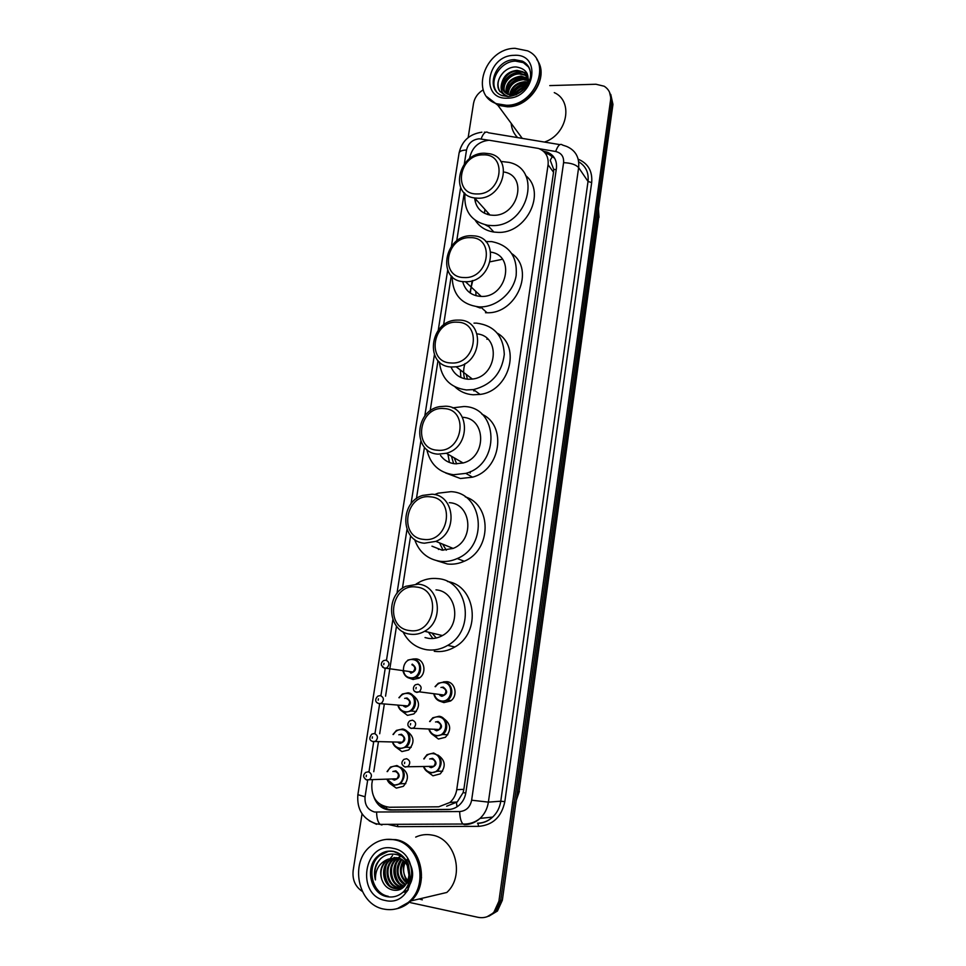 <?xml version="1.0" encoding="UTF-8"?>
<svg xmlns="http://www.w3.org/2000/svg" width="966" height="966" viewBox="0 0 966 966"><rect width="100%" height="100%" fill="white"/><g stroke="black" fill="none" stroke-linecap="round" stroke-linejoin="round"><path stroke-width="1.45" d="M443.539 681.851L447.004 681.682C455.59 682.491 458.125 696.293 450.506 701.026L443.877 702.596L440.846 701.533M443.732 718.571C451.013 723.957 451.581 730.187 445.423 737.287L438.443 739.038L431.488 733.725M437.803 754.989C445.411 760.133 446.22 766.436 440.255 773.875L432.949 775.807L426.248 770.844M413.098 658.981L416.141 658.872C424.799 659.633 426.948 673.821 419.015 678.192L412.977 679.472L409.765 678.301M412.687 695.17C420.029 700.676 420.415 706.919 413.871 713.922L407.471 715.371L400.721 710.252M406.734 731.057C414.366 736.321 415.006 742.625 408.654 749.966L401.916 751.584L395.396 746.79M400.697 767.258C408.63 772.281 409.524 778.632 403.365 786.324L396.314 788.111L390.047 783.668M372.465 779.973L371.85 783.897C371.258 797.759 377.126 805.547 389.443 807.25L438.721 806.803L449.902 802.48C453.622 799.16 455.904 794.885 456.737 789.681L548.084 164.763C548.797 156.697 545.585 151.251 538.473 148.438L489.122 140.227C478.822 141.386 472.374 147.086 469.778 157.325L469.573 158.702M475.26 390.892L473.678 390.844M487.576 339.163L486.864 339.199M501.366 259.504L490.354 261.75M472.12 280.72L470.297 293.084M480.307 308.021L476.624 306.717M489.013 226.744L485.33 224.849M475.018 200.699L475.369 198.767M446.642 806.212L457.22 801.973L463.112 792.591L463.849 789.355L553.542 172.262L553.711 169.436L550.234 160.223L552.793 155.768M464.248 192.753L456.701 241.017M451.267 275.793L443.563 325.071M438.009 360.584L430.148 410.936M424.472 447.222L416.431 498.649M410.635 535.732L402.424 588.294M396.495 626.197L385.555 696.172M384.287 704.286L379.686 733.774M378.406 741.96L373.757 771.713M549.775 85.6L595.974 84.247L604.136 86.216C609.051 89.331 611.2 93.968 610.56 100.138L498.915 901.206L493.976 912.061C489.52 916.71 484.207 918.473 478.061 917.326L410.478 902.655M468.16 137.583L473.497 103.543C474.596 97.711 477.832 93.147 483.193 89.826M362.274 891.389C355.234 886.643 352.192 879.676 353.17 870.463L362.057 813.819M609.546 92.253L611.756 102.275L500.642 900.735L495.715 911.542L487.154 916.71L495.715 911.542L500.642 900.735L611.756 102.275L609.546 92.253M374.084 797.59C377.271 805.499 382.753 809.653 390.542 810.027L447.97 809.544C452.148 809.472 455.88 808.011 459.188 805.185C462.823 801.889 465.057 797.687 465.866 792.567L556.428 168.217C557.128 160.259 553.965 154.874 546.949 152.048L543.484 151.276M450.144 809.387L392.631 809.87C388.09 809.834 384.118 808.144 380.737 804.799M545.428 153.389L548.398 154.077L554.641 158.255M610.754 94.402L612.951 104.4L502.344 900.252L497.442 911.023L488.905 916.179M470.406 471.565L470.164 473.123M537.325 60.23C549.557 77.111 530.201 107.286 507.476 106.803L497.864 105.27L487.057 96.926M517.631 137.607C513.803 133.767 511.654 129.021 511.183 123.346M497.43 104.69L489.702 99.643M536.794 59.421C549.666 76.145 530.298 107.033 507.283 106.526L497.659 104.992L486.949 96.793M506.377 105.27L496.741 103.748C469.041 95.151 484.739 48.155 515.071 48.324L527.545 50.836C552.673 61.426 535.442 106.043 506.377 105.27M496.307 91.323C488.555 80.335 500.811 61.063 515.53 61.112L523.318 62.633L528.957 67.354M503.769 91.166C498.347 84.078 507.029 70.651 517.595 71.11L522.968 72.317L522.485 71.593C525.745 73.319 527.726 75.916 528.426 79.405M508.321 96.528C501.982 94.318 499.833 89.753 501.861 82.81C503.974 75.324 509.058 71.182 517.1 70.385L522.485 71.593M504.94 92.458C501.294 84.984 509.879 73.609 519.515 73.971L524.876 75.179L527.774 77.244M504.626 92.156C500.545 84.754 509.167 72.873 519.032 73.259L524.405 74.467L527.605 76.833M506.365 93.557C506.015 84.054 511.026 78.463 521.423 76.809L528.317 78.946M505.991 93.304C505.29 83.631 510.277 77.896 520.952 76.109L528.209 78.5M516.086 94.765L512.741 95.223L508.056 94.414C508.961 85.745 514.045 80.818 523.318 79.635L528.33 80.685M507.621 94.233C508.213 85.322 513.296 80.226 522.847 78.934L528.378 80.238M510.145 95.018C512.052 87.435 517.076 83.233 525.202 82.424L527.955 82.726M509.589 94.897C511.268 87.012 516.315 82.629 524.731 81.736L528.076 82.182M527.062 85.201L527.086 85.201C520.203 85.708 515.421 89.041 512.717 95.223M512.016 95.223C514.54 88.655 519.406 85.08 526.603 84.513L527.364 84.537M516.339 94.656L524.659 88.594M515.24 94.958C517.522 91.166 520.964 88.703 525.54 87.568M526.712 85.986C530.322 75.094 526.832 68.755 516.279 66.968C503.974 66.292 493.602 81.941 499.543 90.985L505.472 95.815L507.669 96.467M508.056 94.414C503.334 92.217 501.269 88.353 501.861 82.81M554.267 92.615C573.828 101.189 567.332 134.612 544.45 142.062M500.038 91.698C496.343 84.984 497.744 78.258 504.228 71.544M502.26 87.181C504.01 76.785 517.993 68.876 527.146 73.513M506.208 92.651C509.48 82.762 516.303 77.872 526.687 77.98M526.301 77.304L528.136 78.234M511.002 95.151C514.323 88.172 519.913 84.259 527.75 83.438M514.347 95.103C517.112 90.864 521.072 88.039 526.253 86.638M502.163 86.179C505.484 76.869 512.089 72.1 521.978 71.882M522.739 71.967L526.977 73.175M506.124 91.637C509.42 82.484 515.929 77.787 525.673 77.546M526.518 77.63L528.028 77.92M510.64 95.103C514.009 87.809 519.744 83.813 527.859 83.076M513.876 95.163C516.75 90.526 520.988 87.532 526.579 86.179M477.119 193.937C452.33 194.734 458.765 154.149 483.157 154.874C508.104 153.594 501.873 194.915 477.119 193.937M477.759 198.199L474.644 197.958C448.792 195.084 458.584 152.326 484.715 153.22L489.774 153.775C514.093 158.267 503.081 199.479 477.759 198.199M489.979 215.032L474.644 197.958C475.731 207.376 480.827 213.051 489.979 215.032L493.022 215.273C517.691 216.65 528.305 176.621 504.602 172.117M487.975 225.621L487.13 225.187M475.405 202.268L475.827 199.274M487.106 225.875L486.731 225.126M484.461 213.269L484.932 209.405M500.75 161.419L509.082 162.397C543.339 169.509 527.351 227.686 491.465 225.549L487.649 225.271C471.191 221.492 463.632 210.878 464.96 193.429M525.613 175.558C546.901 192.21 526.289 234.195 497.659 232.347L493.892 232.057C485.777 230.777 479.571 226.865 475.26 220.32M487.697 214.524L487.77 212.568M464.187 277.544C439.228 277.737 445.797 236.308 470.357 237.66C495.473 236.972 489.11 279.174 464.187 277.544M464.863 281.71C436.125 281.879 443.708 234.231 471.963 235.764L473.449 235.849C500.835 236.839 492.998 282.917 465.443 281.71L464.863 281.71M462.678 281.529C465.141 290.633 471.142 295.596 480.67 296.417L481.237 296.429C506.824 297.745 515.868 255.555 490.885 252.15M485.741 241.572L491.851 241.621C509.408 245.304 517.51 256.618 516.158 275.551C513.429 292.432 497.043 306.826 480.609 306.922L479.076 306.91C461.555 304.688 452.571 294.606 452.136 276.638M511.98 253.756C535.224 269.611 516.568 313.926 487.021 312.755L485.5 312.73M476.033 295.729L475.791 291.877M470.225 291.116L472.785 280.514M450.977 362.962C425.849 362.528 432.563 320.205 457.28 322.209C482.577 322.137 476.069 365.257 450.977 362.962M451.69 366.995C424.171 366.597 429.218 320.724 456.616 320.108L458.935 320.084C485.367 319.77 482.928 364.025 456.121 366.79L451.69 366.995M451.001 366.947C454.225 374.373 459.913 378.479 468.063 379.252L472.386 379.058C497.188 376.655 501.282 336.168 477.144 333.898M467.435 379.203L466.18 374.385M460.842 377.465L460.384 370.002M474.004 323.139L476.6 323.139C494.169 325.457 503.395 335.878 504.3 354.389C501.825 373.202 491.549 384.939 473.485 389.588L466.433 389.95C450.325 387.764 441.305 378.43 439.373 361.948M497.478 333.282C521.543 346.951 509.106 391.158 480.054 394.418L473.086 394.78C465.998 394.261 459.973 391.628 455.01 386.895M474.415 390.276L473.775 390.24M464.634 378.757C463.209 373.83 463.33 368.783 464.984 363.602M437.489 450.216C412.192 449.13 419.039 405.901 443.925 408.582C469.391 409.149 462.75 453.223 437.489 450.216M438.226 454.141C412.663 453.223 414.112 410.779 439.59 406.65L445.628 406.203C470.152 406.445 471.01 447.234 446.34 453.271L438.226 454.141M440.52 455.445C444.143 460.396 449.033 463.185 455.191 463.813L463.088 462.992C486.949 457.232 486.224 417.892 462.497 417.324M456.676 463.885L454.213 457.836M449.456 462.485L447.91 454.177M452.523 407.869L463.909 406.529C498.577 406.783 500.69 464.248 465.805 473.376L453.525 474.741C438.999 472.615 430.087 464.199 426.803 449.504M481.949 414.245C507.21 425.366 500.811 469.838 472.555 477.168L460.42 478.52L445.664 472.978M453.622 463.62L451.46 456.242M423.7 539.39C398.221 537.615 405.225 493.445 430.281 496.838C455.916 498.082 449.13 543.134 423.7 539.39M424.472 543.194C400.6 541.757 399.284 502.356 422.589 495.413L432.043 494.206C454.938 495.003 458.246 532.785 435.859 541.371L424.472 543.194M431.971 546.176L442.054 550.173L453.139 548.422C474.886 540.151 471.565 503.503 449.275 502.67M446.316 550.197L442.621 544.124M438.504 549.473L438.069 548.591M434.555 494.592L438.117 493.179L450.953 491.67C483.314 492.684 488.82 545.862 457.256 558.541C451.738 561.017 446.099 561.946 440.351 561.331C427.576 559.326 418.99 552.021 414.595 539.426M465.286 496.874C492.105 504.916 491.658 550.234 464.199 561.258C458.741 563.709 453.175 564.627 447.475 564.011L436.922 560.751M443.044 550.258L439.59 542.892M409.608 630.544C383.961 628.057 391.109 582.909 416.334 587.05C442.15 588.982 435.207 635.048 409.608 630.544M410.405 634.215C387.946 632.259 384.601 595.394 405.756 586.314L418.145 584.14C439.711 585.468 444.783 620.8 424.593 631.281C420.065 633.853 415.332 634.831 410.405 634.215M425.028 637.56L428.626 638.381C433.42 638.985 438.021 638.055 442.416 635.568C462.026 625.437 457.003 591.192 436.004 589.864M436.27 638.007L431.838 633.02M416.153 583.995L420.645 581.46C426.163 578.912 431.85 577.97 437.719 578.622C468.208 580.397 476.129 630.061 447.717 645.373C441.088 649.261 434.145 650.722 426.887 649.78C416.044 647.932 408.063 641.907 402.931 631.704M447.475 581.496C476.045 585.734 481.732 632.501 454.853 646.978C448.321 650.806 441.45 652.255 434.265 651.313M432.877 638.514L428.457 632.211M386.34 839.382L395.746 839.611C420.403 843.125 430.812 883.093 411.118 900.88L397.412 908.583M422.311 899.829L419.208 898.972M415.694 837.099C420.898 834.696 426.308 834.02 431.923 835.059C455.312 838.343 465.358 875.776 446.811 892.463L411.118 900.88M393.174 839.599L394.454 839.768M386.207 839.406L395.48 839.635C420.15 843.161 430.546 883.153 410.852 900.94C406.722 904.949 401.989 907.569 396.652 908.764M383.683 909.054C357.746 904.538 349.402 862.288 370.678 846.083C377.73 840.348 385.591 838.259 394.261 839.792C418.966 843.318 429.387 883.395 409.644 901.218C402.049 908.33 393.404 910.938 383.683 909.054M404.669 886.039C401.627 888.249 398.415 888.974 395.009 888.213C383.913 886.281 380.495 867.456 390.119 860.138L394.792 857.518M388.332 859.112L385.929 860.803C380.749 866.007 379.397 872.322 381.896 879.76L382.077 880.219C383.961 885.134 387.137 888.297 391.628 889.722C411.504 895.591 416.274 857.953 395.939 854.439C387.402 852.966 380.87 856.323 376.329 864.498C374.277 869.497 373.975 874.641 375.436 879.941C375.134 869.642 379.433 862.698 388.332 859.112L397.147 857.748C408.847 859.354 413.569 877.659 404.995 885.194C401.759 888.165 398.137 889.239 394.152 888.394C383.043 886.45 379.626 867.601 389.262 860.271L394.357 857.518M401.107 887.802L398.403 887.513C387.366 885.593 383.949 866.876 393.524 859.595L396.531 857.651M402.822 887.645L401.132 887.935M400.697 887.959L397.557 887.682C386.509 885.762 383.091 867.021 392.667 859.728L396.096 857.591M402.701 886.981L401.771 886.812C390.771 884.904 387.366 866.297 396.881 859.064L398.282 858.025M402.315 887.211L400.926 886.981C389.926 885.073 386.509 866.442 396.048 859.197L397.847 857.905M398.68 857.772L399.9 857.108M398.246 857.663L399.465 857.059M404.223 885.894C393.826 883.19 391.133 865.693 400.057 858.653M403.848 886.196C393.114 883.89 390.083 865.753 399.381 858.665L399.61 858.472M405.684 884.47C396.905 877.816 395.637 869.533 401.868 859.607M405.322 884.856C396.398 881.209 394.249 866.502 401.409 859.342M409.234 876.802L407.254 865.319M408.014 880.847C403.365 875.594 402.411 869.436 405.165 862.384M408.678 883.661C400.914 877.997 399.26 870.438 403.728 860.972M406.722 883.129C399.695 876.935 398.535 869.424 403.257 860.585M388.296 896.315C371.584 893.502 365.909 866.321 379.566 855.61L388.417 851.3M381.896 879.76C379.698 872.262 381.292 865.91 386.678 860.682L385.929 860.803M375.436 879.941C373.661 871.61 375.448 864.461 380.785 858.484M407.169 859.269C414.197 868.965 414.414 878.529 407.821 887.947M408.026 890.109L404.09 892.149M407.036 891.558L404.054 892.173M389.141 884.977C385.108 879.096 384.142 872.443 386.267 865.029M387.499 862.022L392.534 855.574M402.955 886.824L400.805 884.892M398.934 882.574C395.263 877.031 394.345 870.789 396.181 863.833M397.4 860.682L398.825 858.182M399.707 856.963L400.298 856.226M408.28 889.698L404.223 892.041M407.084 891.485L404.005 892.222M387.354 882.888C384.915 878.372 384.178 873.336 385.132 867.818M421.526 877.635L421.14 879.036M393.899 881.137C391.725 876.923 391.037 872.262 391.81 867.154M402.665 887.005L399.586 884.071M397.111 880.255C395.07 876.21 394.406 871.743 395.094 866.852M396.422 862.034L398.523 858.086M399.163 857.204L400.069 856.093M386.786 808.796L386.4 806.984M556.235 169.557L553.711 169.436M465.793 793.05L463.112 792.591M457.027 806.803L456.447 802.637M553.542 172.262L548.084 164.763M463.849 789.355L456.737 789.681M488.832 140.239L479.221 138.79C472.459 139.551 468.232 143.306 466.518 150.032L464.332 163.966M481.901 132.197C469.488 133.996 461.881 140.915 459.091 152.966C459.635 151.155 462.098 150.177 466.518 150.032M367.672 780.154L365.063 796.781C364.52 804.799 367.672 809.882 374.554 812.02L459.659 811.561C466.143 810.981 470.14 807.19 471.637 800.21L563.589 162.674C564.011 156.637 561.367 152.918 555.667 151.493L539.294 148.74M381.932 825L380.121 824.384C377.899 822.259 376.728 818.19 376.595 812.201M578.199 159.197C588.137 163.459 592.629 171.272 591.675 182.622L504.82 801.671C501.571 816.91 492.853 825.133 478.653 826.353L397.871 826.654L387.728 824.348M610.56 100.138L612.951 104.4M498.915 901.206L502.344 900.252M555.667 151.493C557.937 145.311 560.232 143.161 562.55 145.069L566.595 146.409C575.519 150.298 579.54 157.361 578.634 167.613L588.028 181.439C588.91 172.624 585.807 166.08 578.694 161.781M376.595 824.336L369.181 820.774M563.589 162.674C570.858 162.94 575.881 164.582 578.634 167.613L488.385 802.118L500.774 801.212L588.028 181.439L591.675 182.622M471.637 800.21L488.385 802.118C487.383 808.651 484.606 814.072 480.066 818.395C475.562 822.464 470.382 824.553 464.549 824.65L462.943 824.022C460.951 821.837 459.864 817.683 459.659 811.561M477.494 823.189C483.205 823.092 488.265 821.052 492.66 817.079C497.104 812.865 499.808 807.576 500.774 801.212L504.82 801.671M460.649 187.476L451.424 246.282M447.656 270.287L438.238 330.348M434.386 354.86L424.762 416.201M420.838 441.245L411.009 503.926M406.988 529.513L396.941 593.571M392.848 619.713L386.485 660.285M385.217 668.351L380.93 695.641M379.65 703.816L374.989 733.52M373.697 741.803L368.988 771.762M478.653 826.353L477.868 823.334C483.519 823.117 488.446 821.028 492.66 817.079L480.066 818.395C474.994 822.452 469.283 824.324 462.943 824.022L380.121 824.384L375.859 823.684C362.745 818.951 356.744 809.279 357.867 794.692L365.063 796.781M397.871 826.654L397.449 824.312M481.104 138.935C483.386 132.91 485.838 130.845 488.434 132.765L559.869 144.622M546.08 153.497L544.619 151.469M449.89 809.387L447.97 809.544M392.631 809.87L390.542 810.027M598.799 216.71L519.032 791.444L598.799 216.71L597.58 214.971M516.279 800.017L519.032 791.444L517.45 791.528M413.339 679.521L413.436 678.881M416.31 660.08L416.491 658.933M508.08 96.54L502.296 95.622C484.558 89.778 494.954 59.457 514.552 59.651L522.352 61.16C525.975 62.923 528.462 65.7 529.839 69.492M507.464 98.17C479.691 99.812 486.671 55.352 513.997 55.34C541.95 53.106 535.224 98.46 507.464 98.17M379.566 855.61L378.177 855.816C382.427 851.964 387.451 850.466 393.247 851.312C400.178 852.821 405.273 857.325 408.546 864.799L410.164 877.599C409.258 883.19 407.06 887.899 403.546 891.715C398.668 896.17 393.126 897.812 386.919 896.617C370.171 893.804 364.496 866.55 378.177 855.816C382.729 852.024 387.825 850.587 393.464 851.493M384.999 900.409C355.476 895.108 363.94 841.157 392.957 848.317C422.722 852.857 414.523 908.125 384.999 900.409M393.79 851.565L400.745 854.536M407.362 882.115C403.655 875.582 402.496 868.579 403.873 861.104M407.857 660.092L413.279 658.993C421.43 659.718 423.446 673.085 415.972 677.202L410.296 678.398C406.203 677.528 403.752 674.848 402.955 670.392M410.139 677.721C420.669 679.726 423.579 660.659 412.917 659.597C402.448 657.653 399.513 676.562 410.139 677.721M408.763 671.479L410.683 672.493L412.917 672.022C415.718 668.931 415.368 666.492 411.878 664.717M410.755 672.541L412.917 672.022L384.202 667.989L381.461 665.429C381.027 663.485 381.751 661.879 383.623 660.623L385.905 660.14C389.527 661.988 389.878 664.536 386.955 667.772L384.637 668.267L382.488 667.035M383.768 664.644L383.985 663.292L383.768 664.644M412.228 664.125C417.058 667.904 416.588 670.923 410.84 673.181M398.934 697.718L402.327 694.059L408.075 692.815C416.092 693.612 418.278 706.714 411.069 711.024L405.068 712.377C401.53 711.652 399.175 709.418 398.004 705.687C399.175 709.406 401.518 711.616 404.983 712.34L411.069 711.024L416.37 711.531M398.403 705.735C399.538 709.068 401.711 711.061 404.911 711.701C415.477 713.838 418.399 694.614 407.724 693.443C404.186 693.081 401.385 694.518 399.32 697.766M404.657 698.382L407.024 697.995C411.854 701.871 411.383 704.914 405.611 707.136L403.752 706.279M403.655 705.542L405.454 706.448L407.833 705.929C410.502 702.801 410.115 700.362 406.662 698.623L406.42 698.587M405.14 706.424L407.833 705.929L378.6 703.477C375.339 702.56 374.494 699.263 377.923 696.1L380.35 695.568C383.925 697.392 384.311 699.927 381.522 703.2L379.058 703.755L377.03 702.632M378.189 700.193L378.406 698.816L378.189 700.193M393.041 734.474L396.434 730.405L402.52 729.016C410.381 729.885 412.736 742.733 405.792 747.237L399.477 748.747C396.157 748.046 393.862 745.969 392.582 742.516C393.862 745.957 396.145 748.01 399.393 748.698L405.792 747.237L411.13 747.406M392.981 742.528C394.213 745.607 396.326 747.455 399.32 748.082C409.91 750.341 412.856 730.948 402.158 729.656C398.366 729.258 395.456 730.876 393.428 734.498M398.801 734.776L401.445 734.257C406.288 738.217 405.817 741.284 400.033 743.47L398.354 742.745M398.258 742.045L399.876 742.794L402.375 742.202C404.923 739.062 404.488 736.623 401.083 734.897L400.359 734.86M399.96 742.854L402.375 742.202L372.598 741.465C369.193 740.258 368.94 737.807 371.838 734.088L374.397 733.496C377.923 735.295 378.358 737.843 375.702 741.139L373.105 741.755M372.212 738.241L372.429 736.865L372.212 738.241M372.924 741.719L371.21 740.753M387.137 771.58L390.53 767.064L396.905 765.531C405.285 769.745 406.469 775.819 400.455 783.764L393.85 785.43C390.711 784.73 388.489 782.798 387.137 779.622C388.489 782.798 390.699 784.718 393.754 785.382L400.455 783.764L405.805 783.595M387.523 779.622L393.681 784.778C404.295 787.169 407.278 767.596 396.543 766.195C392.486 765.76 389.479 767.547 387.523 771.568M392.884 771.52L395.831 770.832C400.685 774.877 400.202 777.98 394.394 780.117L392.884 779.49M392.896 778.898L396.857 778.813C399.284 775.638 398.825 773.198 395.456 771.496L394.261 771.508M394.333 779.514L396.857 778.813L366.537 779.816C362.999 777.558 362.721 775.094 365.703 772.426L368.396 771.762C371.874 773.549 372.345 776.096 369.797 779.417L367.08 780.093M366.174 776.652L366.392 775.251L366.174 776.652M366.802 780.033L365.353 779.224M435.111 686.633L438.286 683.264L444.251 681.924C452.342 682.684 454.732 695.689 447.548 700.145L441.305 701.618C437.598 700.869 435.171 698.539 434.012 694.651M434.422 694.699C435.557 698.189 437.803 700.265 441.16 700.942C451.931 703.055 454.805 683.687 443.913 682.539C440.424 682.189 437.622 683.578 435.521 686.693M440.943 687.478L443.225 687.128C448.176 691.016 447.717 694.083 441.848 696.329L439.856 695.399M439.711 694.566L441.704 695.641L444.179 695.061C446.823 691.91 446.389 689.47 442.887 687.756M441.317 695.592L444.179 695.061L419.316 691.825L416.322 692.151C412.711 691.656 412.554 686.741 415.489 684.761L418.012 684.182C421.635 685.969 422.07 688.517 419.316 691.825L416.744 692.417L414.523 691.137M416.153 687.43L415.935 688.806L416.153 687.43M429.629 721.53L432.828 717.762L439.119 716.265C447.065 717.098 449.601 729.849 442.694 734.486L436.149 736.128C432.671 735.404 430.293 733.23 429.013 729.632M429.423 729.656C430.667 732.868 432.865 734.8 436.004 735.44C446.799 737.686 449.685 718.161 438.781 716.905C435.026 716.506 432.116 718.064 430.051 721.554M435.509 721.988L438.081 721.53C443.044 725.49 442.585 728.581 436.692 730.803L434.905 730.018M434.712 729.185L436.547 730.127L439.144 729.487C441.667 726.299 441.196 723.86 437.743 722.17L437.212 722.133M411.13 728.461L409.149 727.313M436.306 730.103L439.144 729.487L410.779 728.207L408.147 725.925C407.483 724.041 408.063 722.339 409.862 720.817L412.518 720.165C416.105 721.928 416.575 724.488 413.943 727.809L411.25 728.485M410.635 723.534L410.417 724.923L410.635 723.534M430.595 773.042C427.358 772.341 425.064 770.337 423.688 767.052M427.008 754.675L423.76 758.902L427.008 754.675L433.625 753.009C442.126 757.139 443.406 763.225 437.477 771.242L430.631 773.054M424.11 767.04C425.426 769.987 427.552 771.762 430.474 772.377C441.305 774.756 444.215 755.062 433.275 753.673C429.242 753.251 426.223 755.001 424.219 758.914M429.689 758.974L432.575 758.346C437.55 762.403 437.079 765.519 431.174 767.692L429.58 767.028M429.484 766.328L431.029 767.028L433.746 766.328C436.149 763.116 435.642 760.677 432.225 759.01L431.174 758.998M405.14 767.052L403.402 766.05M431.114 767.076L433.746 766.328L404.851 766.811C401.288 764.806 400.95 762.343 403.848 759.421L406.638 758.696C410.164 760.447 410.683 763.007 408.171 766.352L405.346 767.089M404.73 762.186L404.512 763.587L404.73 762.186M457.22 801.973L449.902 802.48M493.976 912.061L497.442 911.023M459.091 152.966L357.867 794.692M484.364 132.185L485.5 132.27M548.398 154.077L546.949 152.048M519.346 791.359L516.206 800.536M598.425 208.946L598.992 217.374M497.864 105.27L522.268 138.38M496.741 103.748L497.659 104.992M508.72 96.515C528.957 93.98 538.69 70.59 522.352 61.16L523.318 62.633M524.405 74.467L524.876 75.179M487.649 225.271L493.892 232.057M480.609 306.922L487.021 312.755M465.443 281.71L481.237 296.429M473.485 389.588L480.054 394.418M456.121 366.79L472.386 379.058M465.805 473.376L472.555 477.168M446.34 453.271L463.088 462.992M457.256 558.541L464.199 561.258M435.859 541.371L453.139 548.422M447.717 645.373L454.853 646.978M424.593 631.281L442.416 635.568M389.262 860.271L390.119 860.138M392.667 859.728L393.524 859.595M396.048 859.197L396.881 859.064M409.644 901.218L410.852 900.94M419.642 677.77L415.972 677.202L410.212 678.361C406.722 677.794 404.331 675.427 403.051 671.249M402.327 694.059L398.886 697.718M396.434 730.405L392.993 734.474M390.53 767.064L387.076 771.58M438.286 683.264L435.074 686.633M433.975 694.639C435.171 698.527 437.586 700.833 441.233 701.582L447.548 700.145L451.098 700.579M432.828 717.762L429.592 721.517M428.976 729.632C430.293 733.218 432.659 735.368 436.064 736.08L442.694 734.486L447.813 734.776M423.651 767.052C425.064 770.337 427.358 772.317 430.546 773.005L437.477 771.242L442.621 771.182"/></g></svg>
